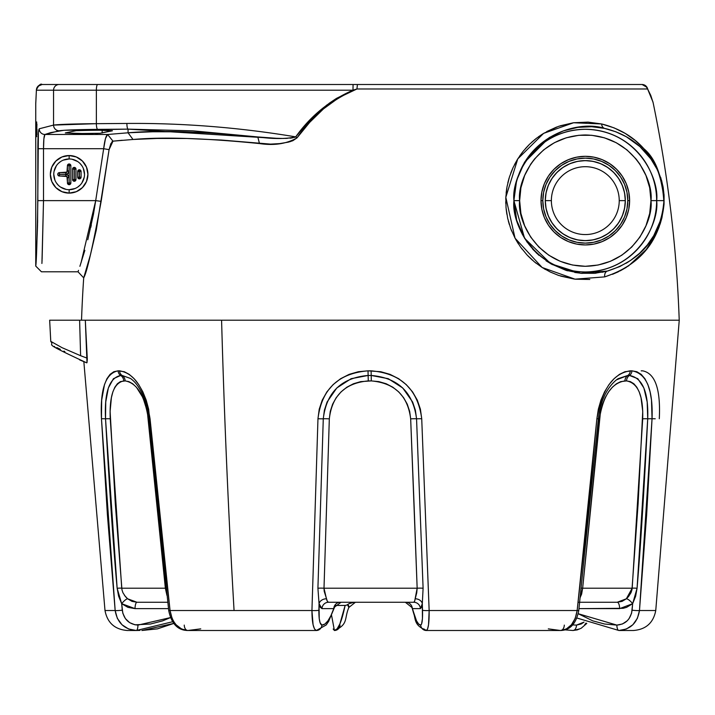 <?xml version="1.0" encoding="UTF-8"?>
<svg xmlns="http://www.w3.org/2000/svg" width="715" height="715" viewBox="0 0 715 715"><rect width="100%" height="100%" fill="white"/><g stroke="black" fill="none" stroke-linecap="round" stroke-linejoin="round"><path stroke-width="1.07" d="M67.433 165.692L69.087 165.692L69.141 163.976A1.707 1.707 0 0 0 67.433 165.692L67.433 170.965L69.087 170.965L67.433 170.965A1.653 1.653 0 0 1 65.78 172.619L65.78 174.272A3.298 3.298 0 0 0 69.087 170.965L69.087 165.692L67.433 165.692L67.934 164.477L69.141 163.976A1.707 1.707 0 0 1 70.848 165.692A1.707 1.707 0 0 0 69.141 163.976L69.194 165.692L70.848 165.692L69.096 165.648L69.087 170.965L68.113 173.307L65.78 174.272L59.408 174.326L65.78 174.389L68.113 175.354L69.087 177.686L69.087 182.969L67.433 182.969A1.707 1.707 0 0 0 69.141 184.676L69.194 165.692L69.141 184.676L67.559 183.621L66.951 176.516L58.809 175.908L57.754 174.326L58.255 173.119L59.461 172.619A1.707 1.707 0 0 0 57.754 174.326A1.707 1.707 0 0 0 59.461 176.033A1.707 1.707 0 0 1 57.754 174.326A1.707 1.707 0 0 1 59.461 172.619L59.461 174.272L59.461 172.619L66.951 172.136L67.433 165.692A1.707 1.707 0 0 1 69.141 163.976L70.347 164.477L70.848 165.692L70.848 182.969L70.347 184.175L69.141 184.676A1.707 1.707 0 0 1 67.433 182.969L69.087 182.969L69.087 177.686A3.298 3.298 0 0 0 65.78 174.389L59.461 174.389L65.78 174.272L65.78 172.619L59.461 172.619M36.921 124.097L36.572 136.163L36.688 121.934M77.676 171.484A1.707 1.707 0 0 1 79.383 169.777L79.383 171.421L81.09 171.484A1.707 1.707 0 0 0 79.383 169.777A1.707 1.707 0 0 0 77.676 171.484L79.329 171.484L79.383 169.777L80.589 170.277L81.09 171.484L79.445 171.484L79.445 177.177L81.09 177.177L81.09 171.484L81.09 177.177L77.676 177.177A1.707 1.707 0 0 0 79.383 178.884L79.383 177.231L79.383 178.884A1.707 1.707 0 0 0 81.09 177.177L80.589 178.384L79.383 178.884L77.81 177.829L77.676 177.177L79.329 177.177L79.329 171.484L77.676 171.484L77.676 177.177L77.81 170.831L79.383 169.777A1.707 1.707 0 0 1 81.09 171.484M72.555 169.097A1.707 1.707 0 0 1 74.262 167.39A1.707 1.707 0 0 0 72.555 169.097L74.208 169.097L74.262 167.39L74.262 169.044L75.969 169.097A1.707 1.707 0 0 0 74.262 167.39L75.468 167.891L75.969 169.097L74.324 169.097L74.262 181.27A1.707 1.707 0 0 0 75.969 179.554L74.324 179.554L75.969 179.554L75.969 169.097L75.844 180.216L74.262 181.27L74.208 179.554L72.555 179.554A1.707 1.707 0 0 0 74.262 181.27L73.055 180.77L72.555 179.554L74.208 179.554L74.208 169.097L72.555 169.097L72.555 179.554L72.555 169.097L73.055 167.891L74.262 167.39A1.707 1.707 0 0 1 75.969 169.097M69.141 158.962A15.373 15.373 0 0 1 84.513 174.326A15.373 15.373 0 0 1 69.141 189.698L69.141 189.698A15.373 15.373 0 0 1 53.768 174.326A15.373 15.373 0 0 1 69.141 158.962A15.373 15.373 0 0 1 84.513 174.326A15.373 15.373 0 0 1 69.141 189.698L69.141 193.113A18.787 18.787 0 0 0 87.927 174.326A18.787 18.787 0 0 0 69.141 155.539A18.787 18.787 0 0 1 87.927 174.326A18.787 18.787 0 0 1 69.141 193.113L69.141 189.698A15.373 15.373 0 0 1 53.768 174.326A15.373 15.373 0 0 1 69.141 158.962L69.141 155.539L69.141 158.962L63.26 160.133M546.054 192.827L548.333 185.319L546.054 192.827L545.286 200.629L551.372 200.629A33.936 33.936 0 0 0 585.299 234.565A33.936 33.936 0 0 0 619.235 200.629A33.936 33.936 0 0 0 585.299 166.693A33.936 33.936 0 0 0 551.372 200.629L545.366 200.629A39.933 39.933 0 0 1 585.299 160.696A39.933 39.933 0 0 1 625.232 200.629L619.235 200.629A33.936 33.936 0 0 1 585.299 234.565A33.936 33.936 0 0 1 551.372 200.629A33.936 33.936 0 0 1 585.299 166.693A33.936 33.936 0 0 1 619.235 200.629L625.232 200.629A39.933 39.933 0 0 0 585.299 160.696A39.933 39.933 0 0 0 545.366 200.629L545.286 200.629A40.013 40.013 0 0 1 585.299 160.616A40.013 40.013 0 0 1 625.321 200.629L624.553 192.827L622.273 185.319L624.553 192.827M100.011 133.285L75.924 133.562L65.467 132.892L76.782 130.541L100.913 130.193L112.416 130.782L100.011 133.285L112.076 130.666M541.845 191.986L544.365 183.675L541.845 191.986L540.996 200.629L542.81 200.629A42.489 42.489 0 0 0 585.299 243.118A42.489 42.489 0 0 0 627.797 200.629A42.489 42.489 0 0 0 585.299 158.14A42.489 42.489 0 0 0 542.81 200.629L540.996 200.629A44.312 44.312 0 0 1 585.299 156.317A44.312 44.312 0 0 1 629.611 200.629L627.797 200.629L629.611 200.629L628.762 191.986L626.242 183.675L622.148 176.015L616.634 169.303L609.922 163.789L602.262 159.695L593.951 157.175L602.262 159.695M663.994 195.973L664.021 200.629L656.647 200.629A71.348 71.348 0 0 1 585.299 271.977A71.348 71.348 0 0 1 513.96 200.629L513.96 200.629A71.348 71.348 0 0 1 585.299 129.281A71.348 71.348 0 0 1 656.647 200.629L650.963 200.629C653.599 219.836 633.901 265.39 585.299 266.293C536.706 265.39 517.008 219.836 519.644 200.629L513.96 200.629C511.091 221.498 532.496 271.003 585.299 271.977C638.111 271.003 659.516 221.498 656.647 200.629L664.021 200.629L663.35 189.126L659.507 174.817L656.888 168.937L650.891 158.962L639.862 146.557L626.403 136.797L616.089 131.864L604.622 128.405L591.734 126.716L577.935 127.359L563.545 130.827L549.263 137.557L524.39 162.502L516.632 180.403L513.879 200.629L524.578 238.283L550.773 263.746L580.723 273.264L607.339 271.065A5.693 4.29 -105.1 0 0 604.738 276.884L575.03 279.154L542.158 267.499L515.05 238.202L505.818 197.313L517.767 158.9L543.623 133.365L573.6 122.748L601.628 123.963A5.693 4.415 -77.5 0 0 604.622 128.405C574.896 118.717 515.765 139.72 513.879 200.629L514.898 188.063M517.919 224.197L516.337 219.031M527.259 242.358L522.209 234.1M538.958 255.327L532.657 249.124M552.4 264.648L546.028 260.778M567.567 270.806L566.164 270.386M582.189 273.398L574.753 272.451M596.051 273.166L594.898 273.282M608.563 270.726L607.661 270.976M607.098 271.128L601.985 272.281M631.023 260.144L630.496 260.501M628.86 261.574L626 263.317M639.916 252.976L632.364 259.188M647.254 245.066L645.779 246.845M654.618 234.145L652.357 237.952M660.142 221.695L656.683 230.141M662.233 214.348L660.687 220.032M513.879 199.288L516.668 220.238L524.578 238.283L536.465 253.047L550.773 263.746L565.967 270.333L580.723 273.264L594.657 273.309L607.339 271.065L619.655 266.624L630.38 260.582L639.585 253.28L647.388 244.905L653.76 235.637L660.66 220.113L663.404 207.967L664.021 200.629L662.528 213.034M37.529 225.583L38.404 132.373L39.236 128.789L53.554 125.089L53.554 90.197L36.402 90.197L35.75 103.791M87.775 239.766L93.442 214.375L95.703 200.629L43.517 200.629L95.703 200.629L103.666 148.702L43.517 148.702L43.517 200.629L37.832 200.629C37.135 240.481 36.438 262.298 35.75 266.096L35.75 103.988L35.75 266.096L36.277 257.15M35.83 264.836L35.768 265.774M36.188 258.857L36.134 259.751M37.645 220.077L37.591 222.874M653.045 102.388L652.956 102.022A5.693 5.264 -13.9 0 0 652.902 101.798A5.693 5.264 166.1 0 1 652.956 102.022L653.161 102.844A1297.814 1297.814 0 0 1 679.223 320.204A1297.814 1297.814 0 0 0 653.161 102.844L650.802 95.47L647.611 88.982L356.937 88.982L339.402 97.311L323.475 108.895L309.667 122.381L297.02 137.87L292.81 140.721L288.431 142.124L279.619 143.617L270.583 144.117L221.275 140.042L186.91 138.478L157.13 138.451L133.008 139.479L112.979 141.159L110.861 143.599L109.082 149.65L96.266 230.167L90.448 254.781L83.7 277.867A1297.814 1297.814 0 0 0 81.528 320.204A1297.814 1297.814 0 0 1 83.7 277.867L90.439 254.808L96.266 230.176M601.628 123.963L614.06 127.86L625.223 133.41L635.161 140.417L643.92 148.774L651.428 158.435L657.675 169.723L661.616 180.564L663.216 187.732L664.083 195.535L664.038 204.231L661.929 217.816L660.231 223.75L655.726 234.717L646.244 249.535L628.548 265.891L617.438 272.209L604.738 276.884L575.03 279.154L558.674 275.454L550.318 272.031L542.158 267.499L534.355 261.833L527.044 254.96L520.574 247.086L515.05 238.202L510.707 228.55L507.686 218.379L506.041 207.842L505.818 197.313L506.989 186.901L509.438 176.954L513.093 167.533L517.767 158.9L523.335 151.088L529.601 144.216L536.402 138.317L543.623 133.365L558.522 126.349L573.6 122.748L588.034 122.122L601.628 123.963C618.993 128.28 633.097 136.547 643.92 148.774C655.861 158.685 662.564 177.168 664.038 204.231C660.151 240.785 640.381 265.006 604.738 276.884A5.693 4.29 74.9 0 1 607.339 271.065C641.936 260.126 660.83 236.647 664.021 200.629C661.5 175.166 654.761 158.426 643.813 150.409C633.678 139.586 620.611 132.248 604.622 128.405A5.693 4.415 102.5 0 1 601.628 123.963M69.141 155.539A18.787 18.787 0 0 0 50.354 174.326A18.787 18.787 0 0 0 69.141 193.113L61.955 191.683L55.859 187.607L51.784 181.521L50.354 174.326L51.784 167.14L55.859 161.045L61.955 156.969L69.141 155.539L76.326 156.969L82.422 161.045L86.497 167.14L87.927 174.326L86.497 181.521L82.422 187.607L76.326 191.683L69.141 193.113A18.787 18.787 0 0 1 50.354 174.326A18.787 18.787 0 0 1 69.141 155.539M69.141 189.698L75.021 188.528M77.676 187.107L80.008 185.194M81.912 182.87L84.218 177.329M84.513 174.335L83.342 168.445M81.921 165.791L80.008 163.458M77.685 161.554L72.135 159.257M60.605 161.545L58.273 163.458M56.36 165.782L54.063 171.332M53.768 174.326L54.939 180.207M56.36 182.861L58.273 185.194M60.596 187.107L66.138 189.404M111.951 141.82L112.979 141.159L133.008 139.479C163.145 136.797 205.303 138.165 259.482 143.563C274.086 145.753 286.599 143.858 297.02 137.87C312.419 115.419 332.395 99.126 356.937 88.982L357.42 84.504L642.097 84.504L353.076 84.504L357.42 84.504L356.937 88.982L352.987 90.197L96.364 90.197L96.364 123.677L126.886 123.445C183.004 122.989 239.275 127.467 295.706 136.869C239.275 127.467 183.004 122.989 126.886 123.445L96.364 123.677L96.364 90.197L53.554 90.197L53.554 125.089L96.364 123.677C73.323 123.883 59.059 124.356 53.554 125.089L39.236 128.789C38.333 130.264 37.868 136.896 37.832 148.702L38.092 136.726M326.371 105.355L336.676 98.295L352.987 90.197L353.076 84.504L42.096 84.504L353.076 84.504L352.987 90.197C329.767 100.314 310.668 115.875 295.706 136.869L307.656 122.488L321.142 109.547L336.256 98.536L328.98 103.416M43.651 142.276L43.517 148.702C43.544 140.274 44.008 135.537 44.911 134.483L107.625 134.483L128.056 132.793L128.056 129.129L63.903 130.291L50.658 132.624L44.911 134.483L107.625 134.483L105.471 138.567L103.666 148.702L43.517 148.702L43.883 138.808L44.911 134.483A5.693 5.666 -113.1 0 1 39.236 128.789A5.693 5.666 66.9 0 0 44.911 134.483L59.148 130.782A5.693 5.595 -100.6 0 1 53.554 125.089A5.693 5.595 79.4 0 0 59.148 130.782C64.1 130.05 76.943 129.576 97.678 129.37A5.693 1.314 -90.5 0 1 96.364 123.677A5.693 1.314 89.5 0 0 97.678 129.37L128.056 129.129L192.818 130.836L257.802 136.949L218.602 133.392L183.344 131.801L152.796 131.766L128.056 132.793L128.056 129.129A5.693 1.171 -90.4 0 1 126.886 123.445A5.693 1.171 89.6 0 0 128.056 129.129L272.102 138.183L283.444 138.469L293.016 137.781M98.044 133.383L95.587 133.473M92.7 133.544L89.509 133.589M86.113 133.616L65.315 132.972L75.754 130.666L97.437 130.157L112.416 130.782M85.3 272.719L83.7 277.858C86.873 272.567 92.691 247.059 101.155 201.353L109.082 149.65L101.155 201.353L95.703 200.629L81.027 262.825M294.196 137.503L295.706 136.869C285.848 139.05 273.21 139.076 257.802 136.949L259.482 143.563L257.802 136.949C201.728 131.48 158.48 130.094 128.056 132.793L133.008 139.479L128.056 132.793L107.625 134.483L112.979 141.159L107.625 134.483C106.017 135.448 104.694 140.185 103.666 148.702L109.082 149.65L103.666 148.702L95.703 200.629L101.155 201.353L109.082 149.65L112.979 141.159L122.265 140.265M133.008 139.479L157.237 138.442M268.277 144.117L270.565 144.117M272.352 144.09L279.583 143.617M281.013 143.456L282.175 143.304M289.834 141.749L290.388 141.588M505.746 201.719L505.782 203.569M506.175 209.191L506.864 214.241M508.302 220.908L509.357 224.599M511.198 229.828L511.681 231.034M515.685 239.364L518.447 243.967M521.351 248.141L522.12 249.169M527.902 255.863L532.425 260.189M535.24 262.557L536.205 263.308M544.151 268.733L545.563 269.546M560.649 276.097L574.386 279.082M575.45 279.207L589.812 279.458M612.478 274.328L618.368 271.772M620.218 270.842L626.295 267.365M646.467 249.258L649.989 244.485M653.394 239.069L654.511 237.058M656.048 234.046L657.058 231.901M658.452 228.63L659.293 226.441M664.038 194.793L664.003 194.221M663.171 187.5L662.859 185.802M660.973 178.384L660.705 177.535M656.871 167.998L655.619 165.523M654.323 163.136L652.536 160.151M650.963 157.747L649.211 155.262M647.227 152.67L646.762 152.089M642.812 147.576L638.415 143.241M634.482 139.863L633.982 139.461M573.359 122.774L560.077 125.831M556.69 127.011L546.734 131.569M542.497 134.054L538.386 136.833M535.687 138.871L531.674 142.267M528.894 144.913L525.337 148.711M522.674 151.911L519.599 156.102M517.186 159.838L514.496 164.665M512.619 168.57L510.707 173.253M509.062 178.169L507.811 182.888M506.765 188.188L506.122 193.122M505.773 198.627L505.764 199.128M322.635 108.314L316.11 114.007M36.394 255.103L37.529 225.77M152.796 131.766L167.819 131.623M663.86 193.604L663.895 194.105M663.609 191.084L663.672 191.611M663.261 188.546L663.341 189.046M662.421 184.229L662.912 186.561M658.497 172.387L661.84 181.887M655.566 166.407L656.817 168.785M650.006 157.738L653.912 163.538M646.163 152.974L647.406 154.44M639.559 146.289L641.051 147.665M635.519 142.911L637.235 144.287M626.027 136.583L630.38 139.237M615.32 131.569L625.866 136.494M604.711 128.423L608.42 129.335M591.019 126.689L595.506 126.984M577.479 127.422L579.838 127.118M516.757 179.966L524.712 161.974L549.263 137.557M548.825 255.228L538.878 247.059L530.709 237.112L524.64 225.761L520.904 213.436L519.644 200.629L520.904 187.822L524.64 175.506L530.709 164.155L534.552 158.98L543.65 149.873L554.348 142.723L566.244 137.798L578.864 135.287L591.743 135.287L604.363 137.798L616.25 142.723L626.957 149.873L636.055 158.98L639.898 164.155L645.967 175.506L649.703 187.822L650.963 200.629L649.703 213.436L645.967 225.761L639.898 237.112L631.729 247.059L621.782 255.228L610.431 261.288L598.115 265.024L585.299 266.293L572.492 265.024L560.176 261.288L548.861 255.255M628.762 209.281L626.242 217.592L628.762 209.281L629.611 200.629A44.312 44.312 0 0 1 585.299 244.941A44.312 44.312 0 0 1 540.996 200.629L541.845 209.281L544.365 217.592L548.459 225.252L553.973 231.964L560.685 237.478L568.345 241.572L576.656 244.092L568.345 241.572M622.148 225.252L616.634 231.964L622.148 225.252L626.242 217.592M593.951 157.175L585.299 156.317L576.656 157.175L568.345 159.695L560.685 163.789L553.973 169.303L548.459 176.015L544.365 183.675M576.656 244.092L585.299 244.941L593.951 244.092L602.262 241.572L609.922 237.478L616.634 231.964M42.122 258.875L43.517 200.629L41.962 262.208M41.899 263.46L42.078 259.813M79.883 266.311L84.862 250.348M35.75 266.096L41.443 271.789L78.015 271.789L78.516 270.342M91.323 224.939L90.769 227.424M43.955 138.12L43.883 138.799M513.96 200.629L519.644 200.629C517.008 181.422 536.706 135.868 585.299 134.974C633.901 135.868 653.599 181.422 650.963 200.629L656.647 200.629C659.516 179.76 638.111 130.255 585.299 129.281C532.496 130.255 511.091 179.76 513.96 200.629M664.021 200.629L663.994 201.362M620.629 177.025L615.347 170.59L620.629 177.025L624.561 184.372L626.975 192.344L627.797 200.629L626.975 208.923L624.561 216.895L620.629 224.242L615.347 230.677L608.912 235.959L615.347 230.677M561.695 165.299L555.26 170.59L561.695 165.299L569.042 161.376L577.014 158.962L585.299 158.14L593.593 158.962L601.565 161.376L608.912 165.299L615.347 170.59M549.978 224.242L555.26 230.677L549.978 224.242L546.046 216.895L543.632 208.923L542.81 200.629L543.632 192.344L546.046 184.372L549.978 177.025L555.26 170.59M608.912 235.959L601.565 239.891L593.593 242.305L585.299 243.118L577.014 242.305L569.042 239.891L561.695 235.959L555.26 230.677M548.333 185.319L552.034 178.401L548.333 185.319M569.989 163.663L577.497 161.384L569.989 163.663L563.071 167.355L557.003 172.333L552.034 178.401M593.11 161.384L600.618 163.663L607.536 167.355L613.604 172.333L607.536 167.355L600.618 163.663L593.11 161.384L585.299 160.616L577.497 161.384M624.553 208.44L622.273 215.948L618.573 222.866L622.273 215.948L624.553 208.44L625.321 200.629A40.013 40.013 0 0 1 585.299 240.651A40.013 40.013 0 0 1 545.286 200.629L546.054 208.44L548.333 215.948L546.054 208.44M600.618 237.603L593.11 239.882L600.618 237.603L607.536 233.903L613.604 228.925L618.573 222.866M577.497 239.882L569.989 237.603L563.071 233.903L569.989 237.603L577.497 239.882L585.299 240.651L593.11 239.882M622.273 185.319L618.573 178.401L613.604 172.333M548.333 215.948L552.034 222.866L557.003 228.925L563.071 233.903M545.366 200.629A39.933 39.933 0 0 0 585.299 240.562A39.933 39.933 0 0 0 625.232 200.629A39.933 39.933 0 0 1 585.299 240.562A39.933 39.933 0 0 1 545.366 200.629M291.631 138.004L290.129 138.174M287.35 138.361L285.124 138.442M37.832 148.702L37.832 200.629L43.517 200.629L43.517 148.702L37.832 148.702L43.517 148.702M269.314 138.013L274.614 138.299M295.706 136.869L297.02 137.87L295.706 136.869C239.275 127.467 183.004 122.989 126.886 123.445M102.165 130.21L102.165 133.053L102.165 130.21M313.385 116.599L323.225 107.831M257.802 136.949L278.135 138.424M35.759 103.175L36.402 90.197A5.693 5.282 -174.9 0 1 36.429 89.652L38.065 86.175L42.096 84.504A5.693 5.693 90 0 0 36.402 90.197L53.554 90.197A5.693 5.595 -90 0 1 59.148 84.504A5.693 5.595 90 0 0 53.554 90.197L96.364 90.197A5.693 1.314 -90 0 1 97.678 84.504A5.693 1.314 90 0 0 96.364 90.197L352.987 90.197L356.937 88.982L647.611 88.982A5.693 5.64 -90 0 0 642.097 84.504L645.118 85.389M70.848 182.969A1.707 1.707 0 0 1 69.141 184.676A1.707 1.707 0 0 0 70.848 182.969L69.194 182.969L70.848 182.969L70.848 165.692M75.969 179.554A1.707 1.707 0 0 1 74.262 181.27A1.707 1.707 0 0 1 72.555 179.554M74.324 169.097L74.262 179.617L74.324 169.097M81.09 177.177A1.707 1.707 0 0 1 79.383 178.884A1.707 1.707 0 0 1 77.676 177.177M79.445 171.484L79.383 177.231L79.445 171.484M647.012 87.328A5.693 5.175 150.3 0 1 647.611 88.982L652.956 102.022M35.75 103.863L36.411 89.822M645.636 85.764L647.611 88.982L646.423 86.533M647.379 88.088L646.977 87.266M36.706 136.708L36.402 129.326L37.028 129.326L36.921 134.554M59.461 176.033L59.461 174.389L59.461 176.033L65.78 176.033A1.653 1.653 0 0 1 67.433 177.686L69.087 177.686L67.433 177.686L67.433 182.969M65.78 176.033L65.78 174.389L65.78 176.033A1.653 1.653 0 0 1 67.433 177.686M67.433 170.965A1.653 1.653 0 0 1 65.78 172.619M345.122 605.435L335.371 605.435L345.122 605.435C341.672 621.827 338.106 630.183 334.406 630.496L337.105 628.86L339.866 623.989L345.122 605.435L346.578 605.158L345.122 605.435M348.849 607.562L347.508 604.658L346.578 605.158L349.018 603.71L347.508 604.658L348.652 605.56L348.84 607.607L348.965 606.57M352.343 602.432L349.018 603.71L354.131 602.253M82.234 320.204L80.572 320.204M51.087 341.538L62.071 347.687L80.607 355.713L79.615 320.204L49.657 320.204L50.774 341.493C55.699 346.927 38.601 340.492 86.73 362.845L79.633 359.895M539.173 320.204L221.578 320.204A5127.131 2724.105 90 0 0 234.064 610.521L311.937 610.521L317.969 418.731L319.221 409.212L322.242 400.123L326.916 391.838L333.127 384.59L340.599 378.718L349.143 374.365L358.349 371.729L368.011 370.835L380.791 371.729L390.05 374.365L398.666 378.718L406.218 384.59L412.537 391.838L417.301 400.123L420.411 409.212L421.725 418.731L429.152 610.521L577.157 610.521L587.712 514.711L596.882 418.731L598.339 409.212L600.949 400.123L604.55 391.838L609.01 384.59L614.042 378.718L619.449 374.365L624.919 371.729L631.935 370.835L636.851 371.729L641.203 374.365L644.912 378.718L647.879 384.59L650.078 391.838L651.49 400.123L652.044 418.731L646.646 514.711L639.478 610.521L655.726 610.521L639.478 610.521L637.387 618.323L632.829 624.767L626.385 629.012L618.904 630.496L633.472 630.496L618.904 630.496A5.693 2.047 -90 0 1 616.857 625.098L622.425 623.989L627.198 620.826L629.102 618.582L631.595 613.184L632.65 603.692L626.572 607.357L623.167 608.304L578.989 608.626L619.655 608.626A6.721 2.422 90 0 0 617.233 602.253L579.731 602.253L617.233 602.253L622.086 601.369L626.34 598.795L628.476 596.632L630.996 592.717L631.971 589.759L638.12 503.592L642.74 411.366L641.015 397.683L639.219 391.927L636.824 387.226L633.848 383.741L630.38 381.622L626.519 380.907L620.727 381.622L616.491 383.741L612.353 387.226L608.528 391.927L605.176 397.683L602.486 404.207L600.537 411.366L582.645 588.213L632.176 588.213L582.645 588.213L581.626 594.094L580.035 597.767M166.961 595.398L165.362 588.213L121.738 588.213L165.362 588.213L147.29 411.366L142.973 397.683L136.413 387.226L132.668 383.741L128.879 381.622L125.17 380.907L120.37 381.622L117.385 383.741L114.856 387.226L112.854 391.927L111.397 397.683L110.119 411.366L115.294 503.592L121.952 589.759L122.926 592.717L125.456 596.632L127.628 598.795L131.998 601.369L136.976 602.253L167.739 602.253L136.976 602.253A6.721 1.957 -90 0 0 135.028 608.626L127.922 607.357L121.675 603.692L122.801 613.184L125.375 618.582L129.638 622.64L135.037 624.821L150.445 624.034L162.609 620.87L170.536 617.572L137.959 625.098A5.693 1.653 90 0 1 136.306 630.496L128.629 629.012L122.015 624.767L117.323 618.323L115.16 610.521L107.402 514.711L101.467 418.731L101.673 400.123L104.488 384.59L106.928 378.718L110.065 374.365L113.81 371.729L118.1 370.835L124.312 371.729L129.227 374.365L134.125 378.718L138.719 384.59L142.839 391.838L146.191 400.123L148.649 409.212L159.32 514.711L170.054 610.521L234.064 610.521A5127.131 2724.105 -90 0 1 221.578 320.204L679.125 320.204M579.731 602.253L617.233 602.253A6.721 2.422 -90 0 1 619.655 608.626L632.65 603.692L632.105 610.199C630.621 619.369 625.545 624.338 616.857 625.098L578.221 613.72L592.798 620.87L604.684 624.034L616.857 625.098A5.693 2.047 90 0 0 618.904 630.496C630.576 629.477 637.431 622.819 639.478 610.521A5.693 0.501 -175.2 0 1 632.105 610.199A5.693 0.501 4.8 0 0 639.478 610.521L652.044 418.731L647.719 418.784C644.009 492.152 640.47 548.637 637.074 588.239L635.635 596.221L632.65 603.692A6.721 2.091 48.8 0 0 626.34 598.795A6.721 2.091 -131.2 0 1 632.65 603.692L637.074 588.239A6.721 0.581 4.5 0 0 632.176 588.213A6.721 0.581 -175.5 0 1 637.074 588.239L647.719 418.784L652.044 418.731C653.126 389.282 646.423 373.31 631.935 370.835L630.29 370.835C613.104 373.31 601.967 389.282 596.882 418.731L577.157 610.521L429.152 610.521L428.535 624.767L427.579 629.012L426.346 630.496L560.426 630.496L566.289 629.012L571.446 624.767L575.235 618.323L577.157 610.521C575.092 622.819 569.515 629.477 560.426 630.496L426.346 630.496L423.646 628.86M334.406 607.607L334.763 606.57L333.762 608.626L321.982 608.626L320.356 607.357L319.051 603.692L319.221 618.582L320.034 622.64L321.893 625.098L324.896 624.034L327.926 620.87L330.911 615.678L333.762 608.626L321.982 608.626A6.721 6.551 90 0 1 328.516 602.253L413.753 602.253L414.548 601.369L416.756 592.717L417.158 588.213L414.03 503.592L410.669 418.847L409.659 411.366L407.273 404.207L403.618 397.683L398.738 391.927L392.857 387.226L386.145 383.741L378.887 381.622L371.308 380.907L360.718 381.622L353.496 383.741L346.829 387.226L341.01 391.927L336.202 397.683L332.609 404.207L330.276 411.366L329.32 418.847L324.002 588.213L417.158 588.213L324.002 588.213L324.19 591.26L327.354 601.369L328.516 602.253L413.753 602.253A6.721 6.641 -90 0 1 420.393 608.626L412.341 608.626L416.532 620.87L418.65 624.034L420.724 625.098L421.6 623.989L422.44 618.582L422.306 603.692L421.475 607.357L420.393 608.626L412.341 608.626L411.786 606.57M49.737 320.204L221.578 320.204L85.317 320.204L87.31 359.207L86.998 362.666L85.317 320.204L79.615 320.204L80.607 355.713L87.266 358.188L80.607 355.713M127.279 630.496L136.306 630.496L127.279 630.496C114.793 629.477 107.366 622.828 104.998 610.521L115.16 610.521L104.998 610.521L83.843 361.674M63.894 351.11L64.868 351.583M56.923 347.606L60.364 349.34M54.036 346.498L54.644 346.489M58.603 349.358L55.716 347.624M141.847 630.496L157.461 628.86L173.933 623.382L141.847 630.496L173.968 623.426M333.172 629.012L334.406 630.496L331.59 615.454M172.726 621.719L136.306 630.496A5.693 1.653 -90 0 0 137.959 625.098C129.049 624.338 123.82 619.369 122.265 610.199L121.675 603.692L135.028 608.626L168.49 608.626L135.028 608.626A6.721 1.957 90 0 1 136.976 602.253L127.628 598.795A6.721 1.734 -49.6 0 0 121.675 603.692L118.619 596.221L117.144 588.239C113.497 548.637 109.627 492.152 105.534 418.784L101.467 418.731L115.16 610.521C117.287 622.819 124.339 629.477 136.306 630.496L140.015 630.407M122.265 610.199A5.693 0.465 174.8 0 1 115.16 610.521A5.693 0.465 -5.2 0 0 122.265 610.199M124.428 595.318L127.628 598.795A6.721 1.734 130.4 0 0 121.675 603.692L117.144 588.239L105.534 418.784C104.283 392.231 109.341 377.788 120.692 375.455A5.693 5.041 -90 0 1 118.1 370.835C105.552 373.31 100.011 389.282 101.467 418.731L105.534 418.784L105.748 402L108.349 387.977L113.426 378.682L120.692 375.455L122.131 375.455A5.693 5.014 -90 0 1 119.548 370.835L118.1 370.835A5.693 5.041 90 0 0 120.692 375.455A6.721 5.961 -90 0 1 123.749 380.907C113.765 383.017 109.27 395.663 110.253 418.847L121.738 588.213A6.721 0.545 -4.8 0 0 117.144 588.239A6.721 0.545 175.2 0 1 121.738 588.213M105.534 418.784A6.721 0.474 177.1 0 1 110.253 418.847A6.721 0.474 -2.9 0 0 105.534 418.784M120.692 375.455L122.131 375.455A6.721 5.926 -90 0 1 125.17 380.907L123.749 380.907A6.721 5.961 90 0 0 120.692 375.455M234.064 610.521L170.054 610.521L172.065 618.323L173.852 621.764L176.087 624.767L181.574 629.012L187.813 630.496L316.352 630.496L314.537 629.012L313.09 624.767L311.937 610.521L234.064 610.521M320.249 628.86L316.352 630.496L187.813 630.496L200.736 628.86M148.854 418.82L150.052 418.731C145.073 389.282 134.912 373.31 119.548 370.835A5.693 5.014 90 0 0 122.131 375.455L130.443 378.432C139.666 384.938 145.815 398.407 148.854 418.82L168.722 610.574C171.43 623.757 177.794 630.389 187.813 630.496A5.693 3.575 90 0 1 184.247 625.098A5.693 3.575 -90 0 0 187.813 630.496C178.124 629.477 172.199 622.819 170.054 610.521L168.722 610.574L170.054 610.521L150.052 418.731L149.212 418.784M166.917 595.3L165.362 588.213L166.095 588.159L165.362 588.213L148.354 418.847C144.752 395.663 137.021 383.017 125.17 380.907A6.721 5.926 90 0 0 122.131 375.455L130.505 378.476M586.023 623.069L584.664 624.767M579.186 629.012L572.938 630.496L564.761 629.844L572.938 630.496A5.693 3.575 -90 0 0 576.505 625.098L581.206 623.989L584.039 622.104L576.505 625.098L572.438 624.928L576.505 625.098A5.693 3.575 90 0 1 572.938 630.496L577.22 629.906L581.188 628.253L586.783 623.426M641.203 370.835L642.651 370.835C655.199 373.31 660.74 389.282 659.293 418.731M655.226 418.784A6.721 0.474 -177.1 0 0 651.803 418.758M340.027 625.098A5.693 5.622 -90 0 1 334.406 630.496C348.67 624.409 343.987 618.663 348.884 607.428L355.427 602.253M548.316 628.86L560.426 630.496A5.693 3.888 90 0 0 564.305 625.098A5.693 3.888 -90 0 1 560.426 630.496C570.043 630.353 576.156 623.712 578.766 610.565L577.157 610.521L578.766 610.565L598.357 418.82L596.882 418.731L598.357 418.82C600.466 401.106 606.526 388.102 616.527 379.799L618.109 378.682L627.815 375.455A5.693 4.808 -90 0 0 630.29 370.835A5.693 4.808 90 0 1 627.815 375.455L629.45 375.455A5.693 4.835 -90 0 0 631.935 370.835A5.693 4.835 90 0 1 629.45 375.455A6.721 5.711 -90 0 0 626.519 380.907L624.901 380.907C611.62 383.017 603.129 395.663 599.438 418.847L582.645 588.213L580.294 597.356M405.334 602.253L411.876 607.428C416.765 618.663 412.09 624.409 426.346 630.496C428.321 629.477 429.259 622.819 429.152 610.521A5.693 0.661 178 0 1 422.529 610.199C422.735 619.369 422.127 624.338 420.724 625.098A5.693 5.622 90 0 0 426.346 630.496A5.693 5.622 -90 0 1 420.724 625.098C417.926 624.946 415.129 619.458 412.341 608.626L411.903 607.562M414.789 600.609L415.12 598.795A6.721 5.211 -172 0 1 422.306 603.692L422.529 610.199A5.693 0.661 -2 0 0 429.152 610.521L421.725 418.731L416.55 418.784L423.101 588.239L422.306 603.692L420.393 608.626A6.721 6.641 90 0 0 413.753 602.253M371.201 375.455L388.236 378.682L402.742 387.977L412.609 402L415.379 410.204L416.55 418.784L421.725 418.731C417.828 389.282 400.954 373.31 371.112 370.835L371.201 375.455L371.112 370.835L368.011 370.835L368.136 375.455L371.201 375.455C398.023 377.788 413.136 392.231 416.55 418.784L423.101 588.239L422.306 603.692A6.721 5.211 8 0 0 415.12 598.795L417.158 588.213A6.721 0.742 177.9 0 1 423.101 588.239A6.721 0.742 -2.1 0 0 417.158 588.213L410.669 418.847A6.721 0.509 177.6 0 1 416.55 418.784A6.721 0.509 -2.4 0 0 410.669 418.847C407.773 395.663 394.653 383.017 371.308 380.907L371.201 375.455L371.308 380.907L368.279 380.907L368.136 375.455L371.201 375.455M405.7 602.253A6.721 6.641 -90 0 1 412.341 608.626A6.721 6.641 90 0 0 405.7 602.253M334.611 607.142L333.762 608.626C329.946 619.458 325.986 624.946 321.893 625.098A5.693 5.541 90 0 1 316.352 630.496A5.693 5.541 -90 0 0 321.893 625.098C319.82 624.338 318.819 619.369 318.881 610.199A5.693 0.679 -178.5 0 1 311.937 610.521C312.008 622.819 313.483 629.477 316.352 630.496L326.201 624.973L328.632 621.398L334.665 606.972L341.082 602.253M328.516 602.253A6.721 6.551 -90 0 0 321.982 608.626L319.051 603.692L317.916 588.239L323.278 418.784A5.693 0.456 -178 0 1 317.969 418.731L311.937 610.521A5.693 0.679 1.5 0 0 318.881 610.199L319.051 603.692A6.721 5.148 167 0 1 326.442 598.795L326.889 600.377M368.136 375.455L368.011 370.835C338.284 373.31 321.598 389.282 317.969 418.731A5.693 0.456 2 0 0 323.278 418.784L324.395 410.204L327.095 402L336.792 387.977L351.154 378.682L368.136 375.455L368.279 380.907C345.005 383.017 332.019 395.663 329.32 418.847L324.002 588.213L326.442 598.795A6.721 5.148 -13 0 0 319.051 603.692L317.916 588.239A6.721 0.76 -178.4 0 1 324.002 588.213A6.721 0.76 1.6 0 0 317.916 588.239L323.278 418.784A6.721 0.536 -177.9 0 1 329.32 418.847A6.721 0.536 2.1 0 0 323.278 418.784C326.46 392.231 341.413 377.788 368.136 375.455M333.762 608.626A6.721 6.551 90 0 1 340.304 602.253A6.721 6.551 -90 0 0 333.762 608.626M578.364 602.253L617.233 602.253L626.34 598.795L632.176 588.213L642.696 418.847A6.721 0.501 -177.4 0 1 647.719 418.784A6.721 0.501 2.6 0 0 642.696 418.847C643.402 395.663 638.012 383.017 626.519 380.907A6.721 5.711 90 0 1 629.45 375.455L637.816 378.682L643.884 387.977L647.182 402L647.719 418.784C648.63 392.231 642.544 377.788 629.45 375.455L627.815 375.455A6.721 5.675 -90 0 0 624.901 380.907A6.721 5.675 90 0 1 627.815 375.455L616.437 379.862M599.438 418.847L598.357 418.82M581.349 588.132L582.645 588.213L581.349 588.132M83.7 277.867L78.015 271.789M42.078 84.504L42.096 84.504C40.764 83.28 38.878 85.005 36.42 89.697L38.208 86.041M39.575 85.094L40.406 84.763M647.048 87.382L642.097 84.504L647.048 87.382L652.911 101.816M35.759 103.121L35.75 103.988M633.472 630.496L633.472 630.496C645.958 629.477 653.385 622.828 655.753 610.521L679.25 320.204M576.844 617.992L618.904 630.496"/></g></svg>

